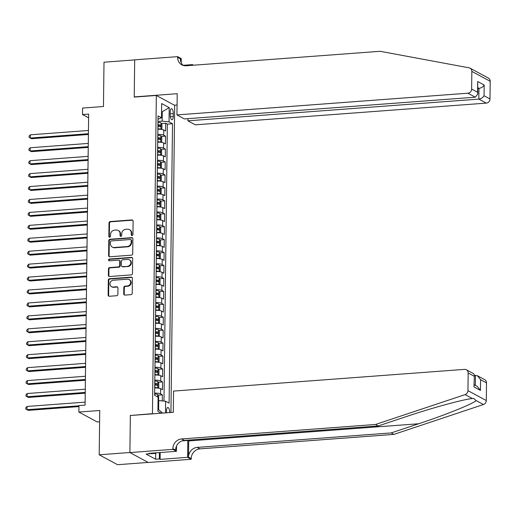 <?xml version="1.0" encoding="UTF-8"?>
<svg xmlns="http://www.w3.org/2000/svg" width="516" height="516" viewBox="0 0 516 516"><rect width="100%" height="100%" fill="white"/><g stroke="black" fill="none" stroke-linecap="round" stroke-linejoin="round"><path stroke-width="0.77" d="M132.09 235.548A0.909 0.826 -61.6 0 0 132.941 234.593L133.109 221.106A1.303 1.174 -61.6 0 0 131.915 219.926L110.231 221.545A1.303 1.174 -61.6 0 0 109.005 222.906L108.844 236.393A0.909 0.826 -61.6 0 0 109.676 237.218A0.909 0.826 -61.6 0 0 110.527 236.27L110.553 234.522A4.16 3.76 -61.6 0 1 114.455 230.168L116.261 230.039A4.16 3.76 -61.6 0 1 118.19 230.439A4.16 3.76 -61.6 0 1 120.073 233.812L120.047 235.56A0.909 0.826 -61.6 0 0 120.879 236.386A0.909 0.826 -61.6 0 0 121.737 235.431L121.757 233.684A4.16 3.76 -61.6 0 1 125.665 229.336L127.471 229.201A4.16 3.76 -61.6 0 1 129.4 229.601A4.16 3.76 -61.6 0 1 131.277 232.974L131.257 234.722A0.909 0.826 -61.6 0 0 132.09 235.548M169.687 412.574A4.238 1.561 85.7 0 0 169.687 412.561A4.238 1.561 85.7 0 0 167.784 407.479A4.238 1.561 85.7 0 0 166.513 410.846A4.238 1.561 85.7 0 0 166.655 412.8M123.73 293.92A1.303 1.174 -61.6 0 0 124.917 295.1L131.006 294.649A1.303 1.174 -61.6 0 0 132.225 293.288L132.406 278.305A1.303 1.174 -61.6 0 0 131.219 277.124L109.527 278.743A1.303 1.174 -61.6 0 0 108.308 280.104L108.128 295.088A1.303 1.174 -61.6 0 0 109.315 296.268L116.668 295.72A1.303 1.174 -61.6 0 0 117.887 294.359L117.964 287.947A1.303 1.174 -61.6 0 0 116.777 286.767L113.127 287.038A3.477 3.148 -61.6 0 1 111.521 286.702A3.477 3.148 -61.6 0 1 110.069 282.994A3.477 3.148 -61.6 0 1 113.21 280.246L127.491 279.182A3.477 3.148 -61.6 0 1 129.103 279.517A3.477 3.148 -61.6 0 1 130.554 283.226A3.477 3.148 -61.6 0 1 127.407 285.974L125.027 286.148A1.303 1.174 -61.6 0 0 123.808 287.509L123.73 293.92L124.227 294.191A1.303 1.174 -61.6 0 0 124.582 295.075M130.664 415.483L152.446 413.664L156.335 95.454L134.237 97.105L134.689 59.914L104 62.204L103.458 106.509L82.586 108.063L82.508 114.533L88.649 114.075L85.088 405.125L78.954 405.582L78.871 412.045L97.227 421.965L99.607 421.785M130.348 415.315L129.89 452.506L99.201 454.796L99.743 410.491L78.871 412.045M131.49 255.162A1.303 1.174 -61.6 0 0 132.709 253.801L132.889 238.818A1.303 1.174 -61.6 0 0 131.703 237.637L110.011 239.256A1.303 1.174 -61.6 0 0 108.792 240.617L108.605 255.601A1.303 1.174 -61.6 0 0 109.798 256.781L131.49 255.162M132.651 258.561L132.47 273.545A1.303 1.174 -61.6 0 1 131.245 274.905L109.553 276.524A1.303 1.174 -61.6 0 1 108.366 275.344L108.444 268.933A1.303 1.174 -61.6 0 1 109.663 267.572L118.461 266.914A1.303 1.174 -61.6 0 0 119.68 265.553L119.731 261.302A1.303 1.174 -61.6 0 0 118.545 260.122L109.386 260.806A0.909 0.826 -61.6 0 1 108.586 259.748A0.909 0.826 -61.6 0 1 109.411 259.026L131.457 257.381A1.303 1.174 -61.6 0 1 132.651 258.561M148.144 462.426L117.558 464.71L99.201 454.796M162.308 400.919L162.379 394.856L158.038 395.179M154.645 393.121A5.295 1.129 0.7 0 1 160.566 393.882L160.631 388.703L162.443 389.683L162.54 381.924L158.199 382.246M154.8 380.189A5.295 1.129 0.7 0 1 160.728 380.943L160.792 375.771L162.598 376.751L162.695 368.985L158.354 369.308M154.961 367.257A5.295 1.129 0.7 0 1 160.882 368.011L160.947 362.832L162.759 363.812L162.856 356.053L158.515 356.375M155.116 354.318A5.295 1.129 0.7 0 1 161.044 355.072L161.108 349.9L162.914 350.88L163.011 343.114L158.67 343.443M155.277 341.386A5.295 1.129 0.7 0 1 161.198 342.14L161.263 336.961L163.075 337.941L163.172 330.182L158.831 330.504M155.432 328.447A5.295 1.129 0.7 0 1 161.36 329.202L161.424 324.029L163.23 325.009L163.327 317.243L158.986 317.572M155.593 315.515A5.295 1.129 0.7 0 1 161.514 316.269L161.579 311.09L163.391 312.07L163.488 304.311L159.147 304.634M155.748 302.576A5.295 1.129 0.7 0 1 161.676 303.331L161.74 298.158L163.546 299.138L163.643 291.372L159.302 291.701M155.909 289.644A5.295 1.129 0.7 0 1 161.831 290.398L161.895 285.225L163.707 286.199L163.804 278.44L159.463 278.763M156.064 276.705A5.295 1.129 0.7 0 1 161.992 277.46L162.056 272.287L163.862 273.267L163.959 265.501L159.618 265.83M156.225 263.773A5.295 1.129 0.7 0 1 162.147 264.527L162.211 259.355L164.024 260.328L164.12 252.569L159.779 252.892M156.38 250.834A5.295 1.129 0.7 0 1 162.308 251.589L162.372 246.416L164.178 247.396L164.275 239.63L159.934 239.959M156.541 237.902A5.295 1.129 0.7 0 1 162.463 238.656L162.527 233.484L164.34 234.458L164.436 226.698L160.095 227.021M156.696 224.963A5.295 1.129 0.7 0 1 162.624 225.718L162.688 220.545L164.494 221.525L164.591 213.759L160.25 214.088M156.858 212.031A5.295 1.129 0.7 0 1 162.779 212.785L162.843 207.613L164.656 208.587L164.752 200.827L160.411 201.15M157.012 199.092A5.295 1.129 0.7 0 1 162.94 199.847L163.004 194.674L164.81 195.654L164.907 187.889L160.566 188.217M157.174 186.16A5.295 1.129 0.7 0 1 163.095 186.915L163.159 181.742L164.972 182.716L165.068 174.956L160.728 175.279M157.328 173.221A5.295 1.129 0.7 0 1 163.256 173.976L163.32 168.803L165.126 169.783L165.223 162.018L160.882 162.346M157.49 160.289A5.295 1.129 0.7 0 1 163.411 161.044L163.475 155.871L165.288 156.845L165.384 149.085L161.044 149.408M157.644 147.35A5.295 1.129 0.7 0 1 163.572 148.105L163.636 142.932L165.442 143.912L165.539 136.147L163.727 135.173A5.295 1.129 -179.3 0 0 157.806 134.418M161.198 136.476L165.539 136.147M170.215 111.933L170.177 114.784A4.102 1.509 85.7 0 0 172.022 119.706A4.102 1.509 85.7 0 0 173.253 116.442L173.286 113.597A4.102 1.509 85.7 0 0 171.447 108.676A4.102 1.509 85.7 0 0 170.215 111.933M170.938 412.478L174.685 105.367L156.335 95.454M157.941 409.24L158.625 409.607L158.734 400.551L165.63 401.255L169.1 403.131L172.518 123.724L169.042 121.853L162.147 121.144L157.96 121.46M165.63 401.255L165.488 412.884M161.231 413.206L157.915 411.413L158.089 397.185L154.619 395.308L158.031 115.9L161.502 117.777L161.676 103.548L169.216 107.625L169.042 121.853M163.978 401.087L167.358 124.111L165.7 123.214L165.604 130.974L163.791 130A5.295 1.129 -179.3 0 0 157.87 129.239M163.572 148.105L165.384 149.085M163.411 161.044L165.223 162.018M163.256 173.976L165.068 174.956M163.095 186.915L164.907 187.889M162.94 199.847L164.752 200.827M162.779 212.785L164.591 213.759M162.624 225.718L164.436 226.698M162.463 238.656L164.275 239.63M162.308 251.589L164.12 252.569M162.147 264.527L163.959 265.501M161.992 277.46L163.804 278.44M161.831 290.398L163.643 291.372M161.676 303.331L163.488 304.311M161.514 316.269L163.327 317.243M161.36 329.202L163.172 330.182M161.198 342.14L163.011 343.114M161.044 355.072L162.856 356.053M160.882 368.011L162.695 368.985M160.728 380.943L162.54 381.924M160.566 393.882L162.379 394.856M158.734 400.551L158.051 400.603M162.147 121.144L162.256 112.088L161.579 111.72M161.572 112.14L169.216 107.625M157.993 119.261L161.502 117.777M82.508 114.533L88.604 117.822M161.36 123.537L165.7 123.214M167.358 124.111L172.518 123.724M163.636 142.932A5.295 1.129 -179.3 0 0 157.709 142.177M163.475 155.871A5.295 1.129 -179.3 0 0 157.554 155.11M163.32 168.803A5.295 1.129 -179.3 0 0 157.393 168.048M163.159 181.742A5.295 1.129 -179.3 0 0 157.238 180.981M163.004 194.674A5.295 1.129 -179.3 0 0 157.077 193.919M162.843 207.613A5.295 1.129 -179.3 0 0 156.922 206.851M162.688 220.545A5.295 1.129 -179.3 0 0 156.761 219.79M162.527 233.484A5.295 1.129 -179.3 0 0 156.606 232.722M162.372 246.416A5.295 1.129 -179.3 0 0 156.445 245.661M162.211 259.355A5.295 1.129 -179.3 0 0 156.29 258.593M162.056 272.287A5.295 1.129 -179.3 0 0 156.129 271.532M161.895 285.225A5.295 1.129 -179.3 0 0 155.974 284.464M161.74 298.158A5.295 1.129 -179.3 0 0 155.813 297.403M161.579 311.09A5.295 1.129 -179.3 0 0 155.658 310.335M161.424 324.029A5.295 1.129 -179.3 0 0 155.497 323.274M161.263 336.961A5.295 1.129 -179.3 0 0 155.342 336.206M161.108 349.9A5.295 1.129 -179.3 0 0 155.181 349.145M160.947 362.832A5.295 1.129 -179.3 0 0 155.026 362.077M160.792 375.771A5.295 1.129 -179.3 0 0 154.864 375.016M160.631 388.703A5.295 1.129 -179.3 0 0 154.71 387.948M162.682 413.097L158.625 409.607M131.941 235.541A0.909 0.826 -61.6 0 1 131.754 234.986L131.774 233.245A4.16 3.76 -61.6 0 0 129.897 229.872L129.4 229.601M118.19 230.439L118.686 230.71A4.16 3.76 -61.6 0 1 120.563 234.077L120.544 235.825A0.909 0.826 -61.6 0 0 120.738 236.38M132.747 220.216A1.303 1.174 -61.6 0 0 132.412 220.19L110.721 221.809A1.303 1.174 -61.6 0 0 109.502 223.17L109.34 236.663A0.909 0.826 -61.6 0 0 109.527 237.218M132.535 237.928A1.303 1.174 -61.6 0 0 132.199 237.908L110.508 239.527A1.303 1.174 -61.6 0 0 109.289 240.882L109.102 255.865A1.303 1.174 -61.6 0 0 109.463 256.755M131.187 240.34A0.909 0.826 -61.6 0 0 130.355 239.514L111.314 240.933A0.909 0.826 -61.6 0 0 110.463 241.888L110.437 243.726A4.16 3.76 -61.6 0 0 112.32 247.1A4.16 3.76 -61.6 0 0 114.242 247.506L127.259 246.532A4.16 3.76 -61.6 0 0 131.167 242.178L131.187 240.34L131.683 240.604A0.909 0.826 -61.6 0 0 131.27 239.869L130.774 239.605M112.32 247.1L112.811 247.364A4.16 3.76 -61.6 0 0 114.739 247.77L114.242 247.506M131.683 240.604L131.664 242.449A4.16 3.76 -61.6 0 1 127.755 246.796L114.739 247.77M119.144 260.245L119.641 260.515A1.303 1.174 -61.6 0 1 120.228 261.567L120.176 265.824A1.303 1.174 -61.6 0 1 118.957 267.185L110.16 267.836A1.303 1.174 -61.6 0 0 108.941 269.197L108.863 275.608A1.303 1.174 -61.6 0 0 109.218 276.499M132.296 257.678A1.303 1.174 -61.6 0 0 131.954 257.652L109.902 259.296A0.909 0.826 -61.6 0 0 109.237 260.799M127.587 266.23A3.477 3.148 -61.6 0 0 130.735 263.483A3.477 3.148 -61.6 0 0 129.284 259.78A3.477 3.148 -61.6 0 0 127.671 259.438L122.64 259.812A1.303 1.174 -61.6 0 0 121.421 261.173L121.37 265.43A1.303 1.174 -61.6 0 0 122.556 266.611L128.084 266.501A3.477 3.148 -61.6 0 0 131.232 263.753A3.477 3.148 -61.6 0 0 129.78 260.045L129.284 259.78M121.957 266.482L122.453 266.753A1.303 1.174 -61.6 0 0 123.053 266.875L122.556 266.611M128.084 266.501L123.053 266.875M129.103 279.517L129.6 279.782A3.477 3.148 -61.6 0 1 131.051 283.49A3.477 3.148 -61.6 0 1 127.904 286.238L125.523 286.419A1.303 1.174 -61.6 0 0 124.304 287.78L124.227 294.191M111.521 286.702L112.017 286.967A3.477 3.148 -61.6 0 0 113.623 287.302L113.127 287.038M117.609 287.057A1.303 1.174 -61.6 0 0 117.274 287.031L113.623 287.302M132.051 277.421A1.303 1.174 -61.6 0 0 131.715 277.395L110.024 279.014A1.303 1.174 -61.6 0 0 108.805 280.369L108.624 295.352A1.303 1.174 -61.6 0 0 108.979 296.242M160.605 129.316L161.908 128.536L161.953 124.653L160.979 122.827A3.509 0.748 -179.3 0 0 158.038 122.337L157.954 122.337M158.58 129.232A1.787 0.381 -179.3 0 0 157.87 129.174M160.895 129.29A3.509 0.748 -179.3 0 0 157.954 128.806L157.87 128.8M88.449 130.477L30.373 134.811L30.328 138.049L31.573 138.72L88.397 134.476M157.902 126.343L157.986 126.349A3.509 0.748 0.7 0 1 160.405 126.646L160.424 125.091A3.509 0.748 -179.3 0 0 158.006 124.795L157.922 124.795M157.915 125.162A1.787 0.381 0.7 0 1 158.657 125.227L159.251 126.13M31.573 138.72L29.122 137.398L30.328 138.049L88.404 133.715M29.122 137.398L29.135 136.101L30.373 134.811M156.393 452.803L155.8 453.364L150.891 453.732L150.653 453.229M155.8 453.364L155.561 452.861M470.05 68.17A3.973 3.593 -61.6 0 0 469.089 67.828L380.099 51.29L186.134 65.764A9.269 8.385 118.4 0 1 181.838 64.868A9.269 8.385 118.4 0 1 177.652 57.353L177.659 56.644L134.689 59.85L134.237 96.911L177.207 93.706L176.949 114.92L467.902 93.203A3.973 3.593 -61.6 0 0 471.63 89.049L471.843 71.389A3.973 3.593 -61.6 0 0 470.05 68.17L480.538 73.84M187.908 118.661L187.882 120.828L195.3 124.833L486.253 103.116L478.835 99.111L478.971 88.371L477.906 87.797M187.882 120.828L478.835 99.111C481.157 98.749 482.899 97.634 484.053 95.757L489.987 98.962L490.2 81.302L471.843 71.389M183.096 65.313L192.416 64.616L193.526 65.216M177.659 56.644L181.258 58.585L181.206 62.758M174.369 105.2L177.065 105M176.949 114.92L184.36 118.925L475.313 97.208L467.902 93.203M192.41 65.3L192.416 64.616M480.538 73.833L488.407 78.084A3.973 3.593 118.4 0 1 490.2 81.302M489.987 98.962A3.973 3.593 118.4 0 1 486.253 103.116M183.27 65.461A9.269 8.385 118.4 0 1 180.368 58.824L177.652 57.353M477.9 88.455L478.971 88.371C481.286 88.01 483.028 86.894 484.189 85.024L484.053 95.757M471.63 89.049L477.558 92.248L477.829 94.035L475.313 97.208M477.558 92.248L477.687 81.509L477.829 94.035M486.517 382.891L480.59 379.692L477.506 375.777L484.718 379.673A3.973 3.593 118.4 0 1 486.517 382.891L486.298 400.551A3.973 3.593 118.4 0 1 483.453 404.525L393.895 434.395L391.18 432.924L197.209 447.404A9.269 8.385 -61.6 0 0 188.508 457.099L188.708 440.928A17.247 6.353 85.7 0 0 188.708 440.09M391.18 432.924L418.637 423.765C445.018 415.083 472.198 404.151 476.197 400.603L473.585 398.397L472.359 398.533C463.297 399.345 431.834 407.963 405.718 416.786L378.26 425.945L184.289 440.419A9.269 8.385 -61.6 0 0 175.582 450.12L172.866 448.649L172.86 449.359L129.89 452.571L130.348 415.509L173.311 412.303L173.57 391.089L464.523 369.372A3.973 3.593 -61.6 0 1 466.367 369.759A3.973 3.593 -61.6 0 1 468.16 372.978L467.947 390.638L486.298 400.551M393.895 434.395L199.924 448.868A9.269 8.385 -61.6 0 0 191.223 458.563L191.217 459.279L148.247 462.484L129.89 452.571M378.26 425.945L375.545 424.475L181.574 438.955A9.269 8.385 -61.6 0 0 172.866 448.649M472.359 398.533L465.097 394.611L375.545 424.475M160.205 452.519L160.121 459.388L159.328 458.956L159.405 452.577M149.756 453.3L149.75 453.783L146.067 454.061L155.645 459.234L159.328 458.956M149.75 453.783L148.956 453.358L176.459 451.307L172.86 449.359M191.217 459.279L187.618 457.331L187.824 440.451A14.9 5.489 85.7 0 0 187.824 440.154M160.121 459.388L187.618 457.331M474.391 375.364L477.506 375.777M176.524 446.043L176.459 451.307M465.097 394.611A3.973 3.593 -61.6 0 0 467.947 390.638M155.645 459.234L155.716 453.37M480.59 379.692L480.454 390.425L477.371 386.51L474.275 384.839M480.454 390.425L473.959 386.916L474.398 375.042L473.578 373.655L466.367 369.759M473.959 386.916L474.398 375.042M160.45 142.248L161.747 141.468L161.798 137.591L160.818 135.76A3.509 0.748 -179.3 0 0 157.877 135.276L157.793 135.269M158.425 142.164A1.787 0.381 -179.3 0 0 157.709 142.106M160.74 142.229A3.509 0.748 -179.3 0 0 157.799 141.739L157.715 141.739M88.288 143.416L30.212 147.75L30.173 150.982L31.412 151.652L88.236 147.408M157.748 139.281L157.832 139.281A3.509 0.748 0.7 0 1 160.244 139.578L160.263 138.03A3.509 0.748 -179.3 0 0 157.844 137.733L157.767 137.727M157.761 138.095A1.787 0.381 0.7 0 1 158.502 138.159L159.089 139.068M31.412 151.652L28.96 150.33L30.173 150.982L88.249 146.647M28.96 150.33L28.98 149.04L30.212 147.75M160.289 155.187L161.592 154.407L161.637 150.524L160.663 148.698A3.509 0.748 -179.3 0 0 157.722 148.208L157.638 148.208M158.264 155.103A1.787 0.381 -179.3 0 0 157.554 155.045M160.579 155.161A3.509 0.748 -179.3 0 0 157.638 154.677L157.554 154.671M88.133 156.348L30.057 160.682L30.012 163.92L31.257 164.585L88.081 160.347M157.586 152.214L157.67 152.22A3.509 0.748 0.7 0 1 160.089 152.517L160.108 150.962A3.509 0.748 -179.3 0 0 157.69 150.666L157.606 150.666M157.599 151.033A1.787 0.381 0.7 0 1 158.341 151.098L158.934 152.001M31.257 164.585L28.806 163.269L30.012 163.92L88.088 159.586M28.806 163.269L28.819 161.972L30.057 160.682M160.134 168.119L161.431 167.339L161.482 163.462L160.502 161.631A3.509 0.748 -179.3 0 0 157.561 161.147L157.477 161.14M158.109 168.035A1.787 0.381 -179.3 0 0 157.393 167.977M160.424 168.1A3.509 0.748 -179.3 0 0 157.483 167.61L157.399 167.61M87.972 169.287L29.896 173.621L29.857 176.853L31.095 177.523L87.92 173.279M157.432 165.152L157.515 165.152A3.509 0.748 0.7 0 1 159.928 165.449L159.947 163.901A3.509 0.748 -179.3 0 0 157.528 163.604L157.451 163.598M157.445 163.965A1.787 0.381 0.7 0 1 158.18 164.03L158.773 164.939M31.095 177.523L28.644 176.201L29.857 176.853L87.933 172.518M28.644 176.201L28.664 174.911L29.896 173.621M159.973 181.058L161.276 180.278L161.321 176.395L160.347 174.569A3.509 0.748 -179.3 0 0 157.406 174.079L157.322 174.079M157.948 180.974A1.787 0.381 -179.3 0 0 157.238 180.916M160.263 181.032A3.509 0.748 -179.3 0 0 157.322 180.548L157.238 180.542M87.817 182.219L29.741 186.553L29.696 189.791L30.941 190.456L87.765 186.218M157.27 178.085L157.354 178.091A3.509 0.748 0.7 0 1 159.773 178.388L159.792 176.833A3.509 0.748 -179.3 0 0 157.374 176.536L157.29 176.536M157.283 176.904A1.787 0.381 0.7 0 1 158.025 176.969L158.618 177.872M30.941 190.456L28.49 189.14L29.696 189.791L87.772 185.457M28.49 189.14L28.503 187.843L29.741 186.553M159.818 193.99L161.115 193.21L161.166 189.333L160.186 187.501A3.509 0.748 -179.3 0 0 157.245 187.018L157.161 187.011M157.793 193.906A1.787 0.381 -179.3 0 0 157.077 193.848M160.108 193.971A3.509 0.748 -179.3 0 0 157.167 193.481L157.083 193.481M87.656 195.158L29.58 199.492L29.541 202.724L30.779 203.394L87.604 199.15M157.116 191.023L157.199 191.023A3.509 0.748 0.7 0 1 159.612 191.32L159.631 189.772A3.509 0.748 -179.3 0 0 157.212 189.475L157.135 189.469M157.128 189.836A1.787 0.381 0.7 0 1 157.864 189.901L158.457 190.81M30.779 203.394L28.328 202.072L29.541 202.724L87.617 198.389M28.328 202.072L28.341 200.782L29.58 199.492M159.657 206.929L160.96 206.148L161.005 202.266L160.031 200.44A3.509 0.748 -179.3 0 0 157.09 199.95L157.006 199.95M157.632 206.845A1.787 0.381 -179.3 0 0 156.922 206.787M159.947 206.903A3.509 0.748 -179.3 0 0 157.006 206.419L156.922 206.413M87.501 208.09L29.425 212.424L29.38 215.662L30.625 216.327L87.449 212.089M156.954 203.955L157.038 203.962A3.509 0.748 0.7 0 1 159.457 204.259L159.476 202.704A3.509 0.748 -179.3 0 0 157.058 202.407L156.974 202.407M156.967 202.775A1.787 0.381 0.7 0 1 157.709 202.84L158.302 203.743M30.625 216.327L28.174 215.011L29.38 215.662L87.456 211.328M28.174 215.011L28.187 213.714L29.425 212.424M159.502 219.861L160.799 219.081L160.85 215.204L159.87 213.372A3.509 0.748 -179.3 0 0 156.929 212.882L156.845 212.882M157.477 219.777A1.787 0.381 -179.3 0 0 156.761 219.719M159.792 219.842A3.509 0.748 -179.3 0 0 156.851 219.352L156.767 219.352M87.339 221.029L29.264 225.363L29.225 228.594L30.463 229.265L87.288 225.021M156.799 216.894L156.883 216.894A3.509 0.748 0.7 0 1 159.296 217.191L159.315 215.643A3.509 0.748 -179.3 0 0 156.896 215.346L156.819 215.34M156.812 215.707A1.787 0.381 0.7 0 1 157.548 215.772L158.141 216.681M30.463 229.265L28.012 227.943L29.225 228.594L87.301 224.26M28.012 227.943L28.025 226.653L29.264 225.363M159.341 232.8L160.644 232.019L160.689 228.137L159.715 226.311A3.509 0.748 -179.3 0 0 156.774 225.821L156.69 225.821M157.316 232.716A1.787 0.381 -179.3 0 0 156.606 232.658M159.631 232.774A3.509 0.748 -179.3 0 0 156.69 232.29L156.606 232.284M87.185 233.961L29.109 238.295L29.064 241.533L30.309 242.198L87.133 237.96M156.638 229.826L156.722 229.833A3.509 0.748 0.7 0 1 159.141 230.13L159.16 228.575A3.509 0.748 -179.3 0 0 156.741 228.278L156.658 228.278M156.651 228.646A1.787 0.381 0.7 0 1 157.393 228.711L157.986 229.614M30.309 242.198L27.858 240.882L29.064 241.533L87.139 237.199M27.858 240.882L27.87 239.585L29.109 238.295M159.186 245.732L160.482 244.952L160.534 241.075L159.554 239.243A3.509 0.748 -179.3 0 0 156.612 238.753L156.529 238.753M157.161 245.648A1.787 0.381 -179.3 0 0 156.445 245.59M159.476 245.713A3.509 0.748 -179.3 0 0 156.535 245.223L156.451 245.223M87.023 246.9L28.948 251.234L28.909 254.465L30.147 255.136L86.972 250.892M156.483 242.765L156.567 242.765A3.509 0.748 0.7 0 1 158.98 243.062L158.999 241.514A3.509 0.748 -179.3 0 0 156.58 241.217L156.503 241.211M156.496 241.578A1.787 0.381 0.7 0 1 157.232 241.643L157.825 242.552M30.147 255.136L27.696 253.814L28.909 254.465L86.985 250.131M27.696 253.814L27.709 252.524L28.948 251.234M159.025 258.671L160.328 257.89L160.373 254.007L159.399 252.182A3.509 0.748 -179.3 0 0 156.458 251.692L156.374 251.692M156.999 258.587A1.787 0.381 -179.3 0 0 156.29 258.529M159.315 258.645A3.509 0.748 -179.3 0 0 156.374 258.161L156.29 258.155M86.869 259.832L28.793 264.166L28.748 267.404L29.992 268.068L86.817 263.831M156.322 255.697L156.406 255.704A3.509 0.748 0.7 0 1 158.825 256L158.844 254.446A3.509 0.748 -179.3 0 0 156.425 254.149L156.342 254.149M156.335 254.517A1.787 0.381 0.7 0 1 157.077 254.582L157.67 255.485M29.992 268.068L27.542 266.753L28.748 267.404L86.823 263.07M27.542 266.753L27.554 265.456L28.793 264.166M158.87 271.603L160.166 270.823L160.218 266.946L159.238 265.114A3.509 0.748 -179.3 0 0 156.296 264.624L156.213 264.624M156.845 271.519A1.787 0.381 -179.3 0 0 156.129 271.461M159.16 271.584A3.509 0.748 -179.3 0 0 156.219 271.094L156.135 271.094M86.707 272.77L28.632 277.105L28.593 280.336L29.831 281.007L86.656 276.763M156.167 268.636L156.251 268.636A3.509 0.748 0.7 0 1 158.664 268.933L158.683 267.385A3.509 0.748 -179.3 0 0 156.264 267.088L156.187 267.082M156.18 267.449A1.787 0.381 0.7 0 1 156.916 267.514L157.509 268.423M29.831 281.007L27.38 279.685L28.593 280.336L86.669 276.002M27.38 279.685L27.393 278.395L28.632 277.105M158.709 284.542L160.012 283.761L160.057 279.878L159.083 278.053A3.509 0.748 -179.3 0 0 156.142 277.563L156.058 277.563M156.683 284.458A1.787 0.381 -179.3 0 0 155.974 284.4M158.999 284.516A3.509 0.748 -179.3 0 0 156.058 284.032L155.974 284.026M86.553 285.703L28.477 290.037L28.432 293.275L29.676 293.939L86.501 289.702M156.006 281.568L156.09 281.575A3.509 0.748 0.7 0 1 158.509 281.871L158.528 280.317A3.509 0.748 -179.3 0 0 156.109 280.02L156.025 280.02M156.019 280.388A1.787 0.381 0.7 0 1 156.761 280.452L157.354 281.355M29.676 293.939L27.225 292.624L28.432 293.275L86.507 288.941M27.225 292.624L27.238 291.327L28.477 290.037M158.554 297.474L159.85 296.694L159.902 292.817L158.922 290.985A3.509 0.748 -179.3 0 0 155.98 290.495L155.897 290.495M156.529 297.39A1.787 0.381 -179.3 0 0 155.813 297.332M158.844 297.455A3.509 0.748 -179.3 0 0 155.903 296.964L155.819 296.964M86.391 298.641L28.316 302.976L28.277 306.207L29.515 306.878L86.34 302.634M155.851 294.507L155.935 294.507A3.509 0.748 0.7 0 1 158.347 294.804L158.367 293.256A3.509 0.748 -179.3 0 0 155.948 292.953L155.871 292.953M155.864 293.32A1.787 0.381 0.7 0 1 156.6 293.385L157.193 294.294M29.515 306.878L27.064 305.556L28.277 306.207L86.353 301.873M27.064 305.556L27.077 304.266L28.316 302.976M158.393 310.413L159.696 309.632L159.741 305.749L158.767 303.918A3.509 0.748 -179.3 0 0 155.826 303.434L155.742 303.434M156.367 310.329A1.787 0.381 -179.3 0 0 155.658 310.264M158.683 310.387A3.509 0.748 -179.3 0 0 155.742 309.903L155.658 309.897M86.236 311.574L28.161 315.908L28.116 319.146L29.36 319.81L86.185 315.573M155.69 307.439L155.774 307.446A3.509 0.748 0.7 0 1 158.193 307.742L158.212 306.188A3.509 0.748 -179.3 0 0 155.793 305.891L155.709 305.891M155.703 306.259A1.787 0.381 0.7 0 1 156.445 306.323L157.038 307.226M29.36 319.81L26.909 318.495L28.116 319.146L86.191 314.812M26.909 318.495L26.922 317.198L28.161 315.908M158.238 323.345L159.534 322.565L159.586 318.688L158.606 316.856A3.509 0.748 -179.3 0 0 155.664 316.366L155.58 316.366M156.213 323.261A1.787 0.381 -179.3 0 0 155.497 323.203M158.528 323.326A3.509 0.748 -179.3 0 0 155.587 322.835L155.503 322.835M86.075 324.512L27.999 328.847L27.961 332.078L29.199 332.749L86.024 328.505M155.535 320.378L155.619 320.378A3.509 0.748 0.7 0 1 158.031 320.675L158.051 319.127A3.509 0.748 -179.3 0 0 155.632 318.824L155.555 318.824M155.548 319.191A1.787 0.381 0.7 0 1 156.284 319.256L156.877 320.165M29.199 332.749L26.748 331.427L27.961 332.078L86.037 327.744M26.748 331.427L26.761 330.137L27.999 328.847M158.077 336.284L159.38 335.503L159.425 331.62L158.451 329.788A3.509 0.748 -179.3 0 0 155.51 329.305L155.426 329.305M156.051 336.2A1.787 0.381 -179.3 0 0 155.342 336.135M158.367 336.258A3.509 0.748 -179.3 0 0 155.426 335.774L155.342 335.768M85.92 337.445L27.845 341.779L27.8 345.017L29.044 345.681L85.869 341.444M155.374 333.31L155.458 333.317A3.509 0.748 0.7 0 1 157.877 333.613L157.896 332.059A3.509 0.748 -179.3 0 0 155.477 331.762L155.393 331.762M155.387 332.13A1.787 0.381 0.7 0 1 156.129 332.194L156.722 333.097M29.044 345.681L26.593 344.365L27.8 345.017L85.875 340.683M26.593 344.365L26.606 343.069L27.845 341.779M157.922 349.216L159.218 348.435L159.27 344.559L158.289 342.727A3.509 0.748 -179.3 0 0 155.348 342.237L155.264 342.237M155.897 349.132A1.787 0.381 -179.3 0 0 155.181 349.074M158.212 349.197A3.509 0.748 -179.3 0 0 155.271 348.706L155.187 348.706M85.759 350.383L27.683 354.718L27.645 357.949L28.883 358.62L85.708 354.376M155.219 346.249L155.303 346.249A3.509 0.748 0.7 0 1 157.715 346.546L157.735 344.998A3.509 0.748 -179.3 0 0 155.316 344.694L155.239 344.694M155.232 345.062A1.787 0.381 0.7 0 1 155.967 345.127L156.561 346.036M28.883 358.62L26.432 357.298L27.645 357.949L85.721 353.615M26.432 357.298L26.445 356.008L27.683 354.718M157.761 362.155L159.063 361.374L159.109 357.491L158.135 355.659A3.509 0.748 -179.3 0 0 155.193 355.176L155.11 355.176M155.735 362.071A1.787 0.381 -179.3 0 0 155.026 362.006M158.051 362.129A3.509 0.748 -179.3 0 0 155.11 361.645L155.026 361.639M85.604 363.316L27.529 367.65L27.483 370.881L28.728 371.552L85.553 367.315M155.058 359.181L155.142 359.188A3.509 0.748 0.7 0 1 157.561 359.484L157.58 357.93A3.509 0.748 -179.3 0 0 155.161 357.633L155.077 357.633M155.071 358.001A1.787 0.381 0.7 0 1 155.813 358.065L156.406 358.968M28.728 371.552L26.277 370.236L27.483 370.881L85.559 366.547M26.277 370.236L26.29 368.94L27.529 367.65M157.606 375.087L158.902 374.306L158.954 370.43L157.973 368.598A3.509 0.748 -179.3 0 0 155.032 368.108L154.948 368.108M155.58 375.003A1.787 0.381 -179.3 0 0 154.864 374.945M157.896 375.067A3.509 0.748 -179.3 0 0 154.955 374.577L154.871 374.577M85.443 376.254L27.367 380.589L27.329 383.82L28.567 384.491L85.392 380.247M154.903 372.12L154.981 372.12A3.509 0.748 0.7 0 1 157.399 372.417L157.419 370.869A3.509 0.748 -179.3 0 0 155 370.565L154.923 370.565M154.916 370.933A1.787 0.381 0.7 0 1 155.651 370.998L156.245 371.907M28.567 384.491L26.116 383.169L27.329 383.82L85.404 379.486M26.116 383.169L26.129 381.879L27.367 380.589M157.445 388.026L158.747 387.245L158.793 383.362L157.819 381.53A3.509 0.748 -179.3 0 0 154.877 381.047L154.794 381.047M155.419 387.942A1.787 0.381 -179.3 0 0 154.71 387.877M157.735 388A3.509 0.748 -179.3 0 0 154.794 387.516L154.71 387.51M85.288 389.187L27.213 393.521L27.167 396.752L28.412 397.423L85.237 393.186M154.742 385.052L154.826 385.059A3.509 0.748 0.7 0 1 157.245 385.355L157.264 383.801A3.509 0.748 -179.3 0 0 154.845 383.504L154.761 383.504M154.755 383.872A1.787 0.381 0.7 0 1 155.497 383.936L156.09 384.839M28.412 397.423L25.961 396.107L27.167 396.752L85.243 392.418M25.961 396.107L25.974 394.811L27.213 393.521M158.051 400.584L158.586 400.177L158.638 396.301L157.657 394.469A3.509 0.748 -179.3 0 0 154.716 393.979L154.632 393.979M85.127 402.125L27.051 406.46L27.013 409.691L28.251 410.362L78.942 406.576M28.251 410.362L25.8 409.04L27.013 409.691L78.948 405.815M25.8 409.04L25.813 407.75L27.051 406.46M163.727 135.173L163.791 130M170.19 113.83L173.286 113.597M170.319 116.661L173.253 116.442M131.774 233.245L131.277 232.974M120.544 235.825L120.047 235.56M120.563 234.077L120.073 233.812M109.34 236.663L108.844 236.393M109.502 223.17L109.005 222.906M110.721 221.809L110.231 221.545M132.412 220.19L131.915 219.926M131.754 234.986L131.257 234.722M109.102 255.865L108.605 255.601M109.289 240.882L108.792 240.617M110.508 239.527L110.011 239.256M132.199 237.908L131.703 237.637M127.755 246.796L127.259 246.532M131.664 242.449L131.167 242.178M108.863 275.608L108.366 275.344M108.941 269.197L108.444 268.933M110.16 267.836L109.663 267.572M118.957 267.185L118.461 266.914M120.176 265.824L119.68 265.553M120.228 261.567L119.731 261.302M109.902 259.296L109.411 259.026M131.954 257.652L131.457 257.381M124.304 287.78L123.808 287.509M125.523 286.419L125.027 286.148M127.904 286.238L127.407 285.974M117.274 287.031L116.777 286.767M108.624 295.352L108.128 295.088M108.805 280.369L108.308 280.104M110.024 279.014L109.527 278.743M131.715 277.395L131.219 277.124M160.921 129.271L161.005 122.873M158.006 124.795L158.038 122.337M157.954 128.806L157.986 126.349M158.657 125.227L160.424 125.091M477.687 81.509L484.189 85.024M418.637 423.765L188.708 440.928M184.289 440.419L181.574 438.955M197.209 447.404L199.924 448.868M474.088 376.183L468.16 372.978M483.453 404.525L476.197 400.603M188.508 457.099L191.223 458.563M182.109 440.877L187.824 440.451M475.339 385.413L475.462 375.28M160.766 142.21L160.844 135.805M157.844 137.733L157.877 135.276M157.799 141.739L157.832 139.281M158.502 138.159L160.263 138.03M160.605 155.142L160.689 148.743M157.69 150.666L157.722 148.208M157.638 154.677L157.67 152.22M158.341 151.098L160.108 150.962M160.45 168.081L160.528 161.676M157.528 163.604L157.561 161.147M157.483 167.61L157.515 165.152M158.18 164.03L159.947 163.901M160.289 181.013L160.373 174.614M157.374 176.536L157.406 174.079M157.322 180.548L157.354 178.091M158.025 176.969L159.792 176.833M160.134 193.952L160.212 187.547M157.212 189.475L157.245 187.018M157.167 193.481L157.199 191.023M157.864 189.901L159.631 189.772M159.973 206.884L160.057 200.485M157.058 202.407L157.09 199.95M157.006 206.419L157.038 203.962M157.709 202.84L159.476 202.704M159.818 219.822L159.895 213.418M156.896 215.346L156.929 212.882M156.851 219.352L156.883 216.894M157.548 215.772L159.315 215.643M159.657 232.755L159.741 226.356M156.741 228.278L156.774 225.821M156.69 232.29L156.722 229.833M157.393 228.711L159.16 228.575M159.502 245.693L159.579 239.289M156.58 241.217L156.612 238.753M156.535 245.223L156.567 242.765M157.232 241.643L158.999 241.514M159.341 258.626L159.425 252.227M156.425 254.149L156.458 251.692M156.374 258.161L156.406 255.704M157.077 254.582L158.844 254.446M159.186 271.564L159.263 265.16M156.264 267.088L156.296 264.624M156.219 271.094L156.251 268.636M156.916 267.514L158.683 267.385M159.025 284.497L159.109 278.098M156.109 280.02L156.142 277.563M156.058 284.032L156.09 281.575M156.761 280.452L158.528 280.317M158.87 297.435L158.947 291.03M155.948 292.953L155.98 290.495M155.903 296.964L155.935 294.507M156.6 293.385L158.367 293.256M158.709 310.368L158.786 303.969M155.793 305.891L155.826 303.434M155.742 309.903L155.774 307.446M156.445 306.323L158.212 306.188M158.554 323.306L158.631 316.901M155.632 318.824L155.664 316.366M155.587 322.835L155.619 320.378M156.284 319.256L158.051 319.127M158.393 336.238L158.47 329.84M155.477 331.762L155.51 329.305M155.426 335.774L155.458 333.317M156.129 332.194L157.896 332.059M158.238 349.177L158.315 342.772M155.316 344.694L155.348 342.237M155.271 348.706L155.303 346.249M155.967 345.127L157.735 344.998M158.077 362.109L158.154 355.711M155.161 357.633L155.193 355.176M155.11 361.645L155.142 359.188M155.813 358.065L157.58 357.93M157.922 375.048L157.999 368.643M155 370.565L155.032 368.108M154.955 374.577L154.981 372.12M155.651 370.998L157.419 370.869M157.761 387.98L157.838 381.582M154.845 383.504L154.877 381.047M154.794 387.516L154.826 385.059M155.497 383.936L157.264 383.801M157.651 396.946L157.683 394.514M154.697 395.353L154.716 393.979"/></g></svg>
